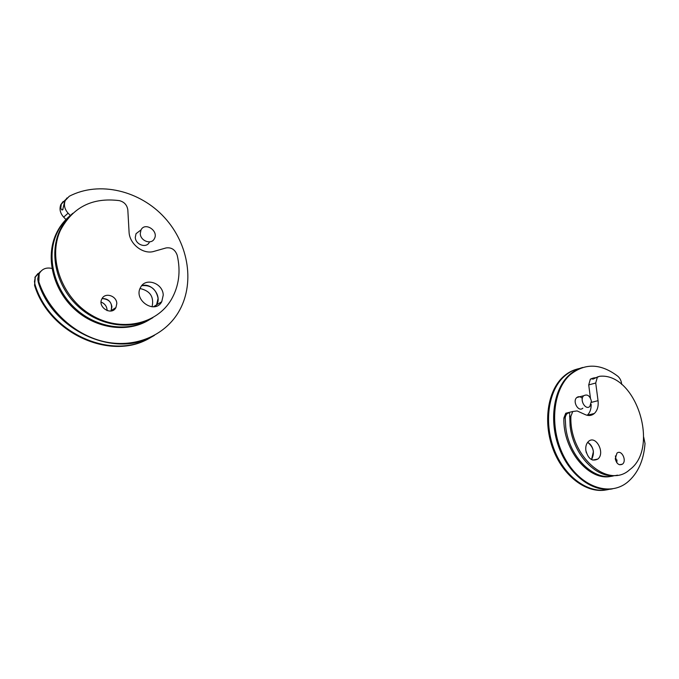 <?xml version="1.0" encoding="UTF-8"?>
<svg xmlns="http://www.w3.org/2000/svg" width="679" height="679" viewBox="0 0 679 679"><rect width="100%" height="100%" fill="white"/><g stroke="black" fill="none" stroke-linecap="round" stroke-linejoin="round"><path stroke-width="1.02" d="M67.051 197.903L64.802 200.95L62.689 209.811L62.044 210.032L60.737 208.411L61.28 204.201L65.371 199.864M64.802 200.95L65.252 200.534C63.588 204.931 64.539 209.14 68.104 213.181L63.665 217.144C60.125 213.147 59.183 208.971 60.838 204.608L63.172 201.493M65.252 200.534L69.241 196.282C99.312 180.538 140.18 190.706 164.624 217.662C189.203 244.542 195.196 284.781 178.195 312.679C164.284 335.519 135.749 347.894 106.119 342.055C76.54 336.232 48.846 311.924 38.847 281.861L39.153 273.841C41.826 268.977 46.087 267.17 51.944 268.417M68.104 213.181L70.327 215.481M153.352 306.815L156.577 304.854L158.071 298.319C156.102 288.94 150.636 284.73 141.69 285.715C151.587 282.328 162.281 296.163 156.577 304.854L155.389 306.501L156.577 304.854L161.738 301.731L163.232 295.153C163.087 283.253 145.662 277.049 140.621 287.293C132.923 299.957 154.939 314.818 161.738 301.731M110.456 311.075L111.067 310.685L111.916 306.772C110.881 301.17 107.596 298.437 102.079 298.548C109.803 299.269 112.799 303.318 111.067 310.685L115.948 307.536L116.805 303.589C116.771 295.798 105.067 292.004 101.918 298.845C97.105 307.214 111.755 316.202 115.948 307.536M149.295 242.361C146.358 248.599 135.376 244.669 135.299 237.285L136.046 233.661L140.171 230.563M41.122 270.98L38.711 274.197L37.735 279.035L38.287 282.311C53.514 332.218 116.856 358.885 154.464 335.324M150.034 337.786C112.595 361.22 49.643 334.823 34.553 285.316L35.3 276.998L34.459 281.692L35.104 284.874C50.433 335.239 114.98 361.398 152.232 336.529M35.3 276.998L40.239 271.736M34.858 277.355L37.982 273.518M63.665 217.144L66.033 219.58M107.121 310.634C107.002 306.543 104.99 303.691 101.095 302.079M152.079 306.815C154.192 296.893 150.178 290.799 140.027 288.541M140.264 233.576L141.011 229.926C144.975 221.634 159.005 230.962 154.354 238.728C151.4 245.009 140.349 241.028 140.264 233.576M621.684 384.441C621.404 380.995 620.097 378.254 617.78 376.217C600.635 363.248 584.661 362.841 569.851 375.012C552.044 391.155 549.26 429.782 564.733 458.07C579.985 486.554 609.046 497.07 627.269 482.396C637.776 473.67 643.7 460.71 645.025 443.506L643.684 437.123M593.412 451.518C592.691 447.164 590.772 444.108 587.649 442.335C593.641 447.113 594.94 452.868 591.528 459.615L593.412 451.518M615.369 455.94L616.838 462.764L616.956 459.912M582.344 398.361C580.401 396.451 578.542 396.18 576.768 397.546C572.142 401.34 578.491 412.459 582.837 408.189M612.365 488.897C592.784 492.64 569.511 475.292 559.233 448.225C548.836 421.209 553.393 389.551 568.96 375.266C573.084 371.455 577.659 368.85 582.701 367.466M609.233 489.304C589.678 494.524 565.565 478.033 554.667 450.822C543.624 423.679 548.012 391.214 563.884 376.718C568.603 372.381 573.882 369.622 579.739 368.434M576.726 369.198C571.693 370.59 567.118 373.178 563.01 376.972C547.452 391.197 542.861 422.678 553.19 449.523C563.4 476.429 586.605 493.667 606.152 489.932M585.858 450.567L586.359 452.8M591.401 401.102C589.89 395.721 587.343 393.922 583.762 395.713C579.136 399.524 585.519 410.719 589.864 406.432L591.401 401.102M598.165 376.667L593.081 379.111L592.181 378.661L593.862 377.872L595.364 377.83M595.491 377.745L597.342 377.235L595.721 383.015L588.718 384.917L590.348 379.171L592.555 378.228M597.342 377.235L599.549 376.293C635.756 372.262 660.226 447.817 629.637 469.749C607.892 489.788 569.129 455.668 570.903 416.252L572.745 411.508L577.116 410.922L585.29 414.648C588.676 416.091 591.681 415.709 594.312 413.511C597.401 410.532 598.64 406.254 598.046 400.678L591.477 402.341M595.721 383.015L598.046 400.678M615.259 458.775L616.939 453.165C621.429 449.108 627.209 460.676 622.448 464.164C619.044 465.718 616.651 463.927 615.259 458.775M585.833 450.381C585.434 446.468 586.325 443.489 588.506 441.435C595.822 434.577 605.592 453.165 597.8 459.08C592.13 461.762 588.141 458.86 585.833 450.381M617.491 475.139C597.647 480.189 573.271 455.422 570.114 425.954L569.681 414.58M614.537 475.563C594.524 482.115 568.917 457.213 565.734 426.989L565.208 417.653C565.777 414.784 566.957 413.197 568.756 412.891L569.732 413.672M611.635 476.183C589.38 482.107 562.594 450.075 563.901 417.967L565.751 413.256L569.274 412.374M591.163 404.311C591.265 409.055 589.958 412.696 587.267 415.217L587.174 415.293M588.718 384.917L590.441 398.089M127.83 210.006C127.109 205.033 124.282 201.909 119.351 200.636C92.412 197.224 72.763 207.12 60.423 230.342C47.454 258.258 61.95 297.894 91.427 315.098C120.752 332.642 156.942 324.494 171.431 299.363C178.976 286.054 180.894 271.354 177.202 255.27C175.157 249.634 171.447 247.19 166.066 247.937L154.082 251.349C143.354 254.88 129.358 244.117 129.061 231.904L127.83 210.006M72.789 213.291C67.162 218.171 62.757 224.104 59.574 231.072C48.778 254.684 56.858 287.225 78.577 306.832C100.237 326.54 131.734 330.563 152.851 317.704M70.972 214.937C64.887 219.954 60.168 226.141 56.798 233.5C45.917 257.222 54.235 289.925 76.243 309.344C98.192 328.882 129.893 332.345 150.746 318.901M69.114 216.542C63.512 221.405 59.132 227.295 55.967 234.23C45.204 257.697 53.225 289.992 74.809 309.437C96.333 328.984 127.66 332.948 148.693 320.149M38.847 281.861L38.287 282.311M35.104 284.874L34.553 285.316M570.903 416.252L569.579 416.575M565.208 417.653L563.901 417.967M60.838 204.608L61.28 204.201M62.044 210.032L63.088 209.217M38.711 274.197L39.153 273.841M141.011 229.926L136.046 233.661M568.96 375.266L569.851 375.012M563.01 376.972L563.884 376.718M583.762 395.713L576.768 397.546M590.348 379.171L592.181 378.661M593.989 378.712L592.215 379.009M587.267 415.217L594.312 413.511M565.751 413.256L572.745 411.508M619.435 464.733L622.448 464.164M592.691 460.09L597.8 459.08M59.574 231.072L60.423 230.342M55.967 234.23L56.798 233.5"/></g></svg>
